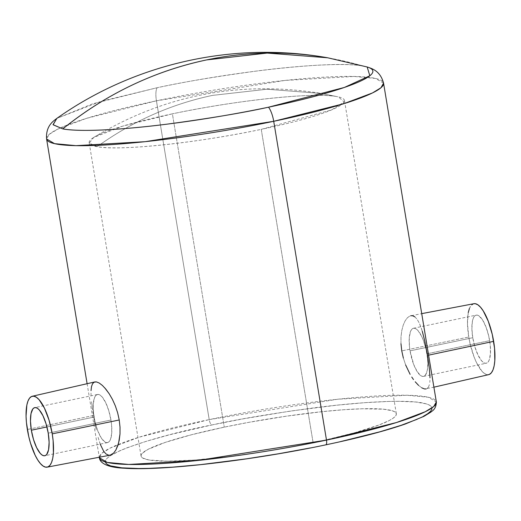 <?xml version="1.0" encoding="UTF-8"?>
<svg xmlns="http://www.w3.org/2000/svg" width="521" height="521" viewBox="0 0 521 521"><rect width="100%" height="100%" fill="white"/><g stroke="black" fill="none" stroke-linecap="round" stroke-linejoin="round"><path stroke-width="0.39" stroke-dasharray="2.6 1.95" d="M94.067 417.067A24.585 8.023 -101.8 0 0 107.547 442.603A24.585 8.023 -101.8 0 0 110.947 420.017L48.232 433.159L110.947 420.017L111.566 424.687L111.741 433.146L110.511 439.379L109.417 441.346L108.062 442.44L106.492 442.616L104.767 441.867L101.133 437.738L97.701 430.691L95.004 421.795L93.454 412.404L93.279 403.944L94.503 397.712L95.597 395.739L96.952 394.651L98.521 394.475L100.247 395.224L102.057 396.872L105.659 402.564L108.778 410.698L110.947 420.017A24.585 8.023 -101.8 0 0 97.466 394.482A24.585 8.023 -101.8 0 0 94.067 417.067L46.929 426.946L94.067 417.067M93.487 415.484L27.352 429.512L93.487 415.484L92.399 408.373L94.776 422.72L93.487 415.484M91.579 401.737L92.399 408.373L91.579 401.737M90.999 393.081L91.09 395.739L90.999 393.081M94.835 381.932L92.543 383.723L91.494 386.589L91.032 390.646M104.741 387.852L102.396 385.449M410.053 350.854A24.585 8.023 78.2 0 1 413.453 328.269A24.585 8.023 78.2 0 1 426.933 353.805L489.649 340.662A24.585 8.023 -101.8 0 0 476.168 315.127A24.585 8.023 -101.8 0 0 472.768 337.712L410.053 350.854L413.687 364.479L417.119 371.525L420.753 375.654L422.479 376.403L424.048 376.227L425.403 375.133L427.279 370.392L427.813 362.903L427.546 358.474L425.996 349.083L423.299 340.18L421.645 336.351L418.044 330.659L416.233 329.012L414.508 328.256L412.938 328.432L411.583 329.526L410.489 331.499L409.259 337.732L409.434 346.185L410.053 350.854L472.768 337.712L471.889 328.614L472.423 321.125L473.205 318.357L474.299 316.384L475.653 315.29L477.223 315.114L478.949 315.869L482.589 319.992L486.015 327.038L488.711 335.941L490.268 345.332L490.443 353.785L489.212 360.024L488.125 361.991L486.764 363.085L485.194 363.261L483.475 362.505L481.665 360.864L478.057 355.166L474.937 347.038L472.768 337.712A24.585 8.023 -101.8 0 0 486.249 363.248A24.585 8.023 -101.8 0 0 489.649 340.662L426.933 353.805A24.585 8.023 78.2 0 1 423.534 376.39A24.585 8.023 78.2 0 1 410.053 350.854M430.001 377.816L429.428 369.155L427.513 355.387L428.594 355.159L427.513 355.387L424.771 341.034L421.385 328.406L419.431 323.385L417.262 319.477L414.918 316.879L412.437 315.7L409.884 315.993L407.409 317.738L405.123 320.864L403.202 325.208L401.776 330.627L401.001 336.898L400.981 343.73L401.769 350.887L468.77 337.015A36.229 11.827 -101.8 0 0 488.711 374.632M405.651 364.987L403.358 358.083L405.651 364.987L410.112 374.325M411.766 377.048L413.485 379.555M421.776 387.845L418.61 385.429L421.776 387.845L424.563 388.966L433.895 387.175M428.464 387.142L426.81 388.725L428.464 387.142L429.506 384.283L428.464 387.142M429.805 382.394L429.968 380.239L429.805 382.394M383.567 83.165L375.602 78.456L354.13 76.45L285.013 80.429L156.437 100.807A15.526 5.067 78.2 0 1 157.127 87.73C182.467 82.136 216.195 76.496 258.305 70.81C299.08 65.548 344.576 62.585 362.89 66.017L367.162 66.981A162.207 19.805 -9.4 0 0 362.89 66.017C335.192 60.384 236.547 70.791 157.127 87.73L92.666 103.796L56.9 118.345L101.022 101.328L157.127 87.73A15.526 5.067 -101.8 0 0 156.437 100.807A170.784 20.847 170.6 0 1 383.567 83.165M310.262 447.949L325.553 444.849C372.652 435.862 461.893 410.607 421.893 402.811C403.202 399.307 356.748 402.336 315.12 407.702C272.131 413.505 237.7 419.262 211.826 424.98A5.177 1.687 78.2 0 1 209.208 419.6L337.79 399.223L406.901 395.244L428.379 397.249L436.344 401.952A170.784 20.847 -9.4 0 0 209.208 419.6L156.437 100.807L209.208 419.6A170.784 20.847 -9.4 0 0 118.169 444.543A170.784 20.847 -9.4 0 0 99.361 457.738L101.979 453.153L110.459 447.956L139.244 437.158L209.208 419.6A5.177 1.687 -101.8 0 0 211.826 424.98L169.8 434.722L146.323 441.287L127.541 447.598L120.149 450.587L109.716 456.09L106.772 458.545L105.385 460.772L105.574 462.752M224.264 427.148A129.384 15.793 -9.4 0 0 141.048 456.044A129.384 15.793 -9.4 0 0 313.114 442.681L261.249 129.364A129.384 15.793 170.6 0 1 97.134 146.681A129.384 15.793 170.6 0 1 89.176 142.734A129.384 15.793 170.6 0 1 172.399 113.839L224.264 427.148L172.399 113.839L122.702 126.128L93.721 137.427L89.273 143.093L97.134 146.681C119.218 151.175 197.902 142.871 261.249 129.364L331.597 109.898L344.16 101.999L338.455 96.913L321.457 93.474L266.999 89.234L212.483 95.389C170.914 104.2 132.464 121.295 97.134 146.681C132.464 121.295 170.914 104.2 212.483 95.389L266.999 89.234L321.457 93.474L336.514 96.522C314.423 92.028 235.739 100.325 172.399 113.839A129.384 15.793 170.6 0 1 336.514 96.522A129.384 15.793 170.6 0 1 344.466 100.468A129.384 15.793 170.6 0 1 261.249 129.364L313.114 442.681A129.384 15.793 -9.4 0 0 396.338 413.785A129.384 15.793 -9.4 0 0 224.264 427.148L248.471 422.407L285.931 416.246L321.913 411.688L343.528 409.747L362.271 408.77L383.449 409.193L392.163 410.717L394.749 411.831L396.123 413.166L396.273 414.716L395.192 416.455L392.893 418.376L389.395 420.454L378.962 425.006L355.537 432.489L324.635 440.18L288.914 447.422L263.932 451.687L227.104 456.826L193.851 460.082L167.052 461.17L148.999 459.997L142.63 457.998L141.256 456.663L141.113 455.113L142.194 453.374L147.984 449.376L165.255 442.394L191.435 434.768L224.264 427.148M327.696 57.785L362.89 66.017A362.264 339.549 99.9 0 0 327.696 57.785M415.204 381.782L418.61 385.429M473.85 303.717A36.229 11.827 -101.8 0 0 468.77 337.015L401.769 350.887L403.358 358.083M46.584 138.951A170.784 20.847 170.6 0 1 156.437 100.807L86.466 118.365L57.681 129.162L49.208 134.359L46.584 138.951M94.197 382.147L94.789 381.939M96.229 429.832L94.776 422.72L96.229 429.832M100.201 444.146L97.837 436.507L100.573 445.116L103.738 451.401L106.089 453.999L108.57 455.178L110.107 455.172M431.994 409.057L431.805 407.077L430.046 405.364L426.732 403.938L415.582 401.991L398.793 401.307L388.471 401.45L364.485 402.7L336.813 405.188L290.764 411.017L242.806 418.904L211.826 424.98C164.727 433.967 75.486 459.222 115.486 467.018C134.184 470.522 180.631 467.493 222.259 462.127C265.254 456.324 299.686 450.567 325.553 444.849L340.298 441.658M417.23 419.242L423.195 416.403M414.918 316.879L417.262 319.477L419.431 323.385L422.303 331.297M400.981 343.73L401.001 336.898L401.776 330.627L403.202 325.208L405.123 320.864L407.409 317.738L409.884 315.993L421.723 313.642M468.262 312.567L467.474 323.606L468.77 337.015L470.157 343.977L474.13 357.087L476.565 362.733L481.873 371.128L484.543 373.557L487.083 374.658L489.395 374.404M473.797 303.73L471.023 305.586L469.414 308.484M113.604 453.12L115.877 450.001M107.547 442.603L44.832 455.745M413.453 328.269L476.168 315.127M141.048 456.044L89.176 142.734M93.721 137.427C164.284 94.874 240.201 80.227 321.457 93.474L338.455 96.913M87.105 383.697L99.277 457.236M396.338 413.785L344.466 100.468M423.534 376.39L486.249 363.248M97.466 394.482L34.751 407.624"/><path stroke-width="0.78" d="M31.351 430.209L46.929 426.946L31.351 430.209L33.513 439.535L36.639 447.663L40.241 453.361L42.051 455.009L43.777 455.758L45.347 455.582L46.701 454.488L48.577 449.753L49.111 442.264L48.232 433.159A24.585 8.023 78.2 0 1 44.832 455.745A24.585 8.023 78.2 0 1 31.351 430.209A24.585 8.023 78.2 0 1 34.751 407.624A24.585 8.023 78.2 0 1 48.232 433.159L46.063 423.84L42.943 415.706L39.335 410.014L37.525 408.366L35.806 407.617L34.236 407.793L32.875 408.881L31.006 413.622L30.465 421.111L31.351 430.209M91.032 390.646L91.494 386.589L92.543 383.723L94.197 382.147L96.45 381.913L99.231 383.033L102.396 385.449L99.231 383.033L96.45 381.913L94.835 381.932L32.289 396.247A36.229 11.827 78.2 0 1 52.23 433.863L119.231 419.985L117.642 412.782L115.343 405.879L112.477 399.47L109.221 393.811L104.741 387.852M102.396 385.449L105.802 389.096L109.221 393.811L112.477 399.47L115.343 405.879L117.642 412.782L119.231 419.985L52.23 433.863A36.229 11.827 78.2 0 1 47.151 467.155A36.229 11.827 78.2 0 1 27.352 429.512A36.229 11.827 78.2 0 1 32.289 396.247M403.358 358.083L401.769 350.887L400.981 343.73M410.112 374.325L405.651 364.987M413.485 379.555L411.766 377.048M418.61 385.429L415.204 381.782M426.165 388.946L424.563 388.966L421.776 387.845M422.303 331.297L424.771 341.034L427.513 355.387L429.428 369.155L430.001 377.816M433.895 387.175L488.711 374.632A36.229 11.827 -101.8 0 0 493.647 341.359L428.594 355.159L493.647 341.359A36.229 11.827 -101.8 0 0 473.85 303.717L421.723 313.642M273.72 121.302L343.684 103.744L372.469 92.946L380.949 87.749L383.567 83.165A170.784 20.847 170.6 0 1 273.72 121.302L326.491 440.095A5.177 1.687 78.2 0 1 325.794 444.843A5.177 1.687 78.2 0 1 325.553 444.849A5.177 1.687 -101.8 0 0 325.794 444.843A5.177 1.687 -101.8 0 0 326.491 440.095A170.784 20.847 -9.4 0 0 436.344 401.952L433.726 406.543L425.247 411.74L396.461 422.538L326.491 440.095L273.72 121.302A170.784 20.847 170.6 0 1 46.584 138.951L54.549 143.653L76.027 145.659L145.138 141.679L273.72 121.302A15.526 5.067 -101.8 0 0 268.523 107.196A15.526 5.067 78.2 0 1 273.72 121.302M87.105 383.697L46.584 138.951C45.659 125.607 53.643 120.937 56.9 118.345C134.789 63.236 233.877 41.087 327.696 57.785A362.264 339.549 99.9 0 0 206.609 59.915A362.264 339.549 99.9 0 0 62.767 128.908L53.025 124.662L56.9 118.345L53.09 124.779L62.767 128.908C105.913 94.151 153.864 71.149 206.609 59.915L267.182 53.077L327.696 57.785L367.162 66.981L369.838 75.766L344.348 87.456L268.523 107.196A162.207 19.805 -9.4 0 0 367.162 66.981C371.082 68.381 380.141 70.231 383.567 83.165L436.344 401.952C436.155 409.884 431.434 411.18 431.043 412.007L423.892 416.37L405.338 423.996C385.286 430.958 358.761 437.907 325.775 444.849C252.411 460.408 162.278 470.984 124.688 468.249C101.927 467.311 99.628 460.271 99.361 457.738A170.784 20.847 -9.4 0 0 326.491 440.095L197.915 460.473L128.798 464.452L107.326 462.446L99.361 457.738L99.277 457.236M115.877 450.001L118.586 443.058L119.999 433.98L120.019 427.129L119.231 419.985L120.019 427.129L119.999 433.98L119.224 440.232L117.811 445.637L115.877 450.001L113.604 453.12L110.165 455.165L108.57 455.178L106.089 453.999L103.738 451.401L100.201 444.146M113.604 453.12L110.107 455.172M62.767 128.908A162.207 19.805 -9.4 0 0 268.523 107.196C243.183 112.79 209.462 118.43 167.345 124.115C126.577 129.377 81.081 132.334 62.767 128.908M105.574 462.752L107.339 464.465L110.647 465.891L121.797 467.838L138.593 468.522L148.908 468.379L172.9 467.129L200.565 464.641L246.622 458.812L278.631 453.745L310.262 447.949M340.298 441.658L379.855 431.811L401.085 425.338L417.23 419.242M423.195 416.403L427.669 413.739L430.613 411.284L431.994 409.057M410.835 315.713L412.437 315.7L414.918 316.879M489.395 374.404L491.394 372.795L493.003 369.89L494.155 365.807L494.813 360.701L494.559 348.243L492.267 334.397L488.288 321.288L483.241 310.9L480.544 307.247L477.881 304.818L475.341 303.717L473.797 303.73M469.414 308.484L468.262 312.567M52.23 433.863L53.135 440.74L53.396 453.198L52.738 458.304L51.586 462.387L49.977 465.292L47.978 466.901L45.659 467.161L43.119 466.054L40.456 463.625L37.759 459.971L35.148 455.23L30.544 443.254L28.733 436.474L26.441 422.635L26.05 416.103L26.845 405.064L27.997 400.981L29.606 398.083L31.605 396.468L33.917 396.214L36.457 397.321L39.127 399.744L44.435 408.138L49.033 420.121L52.23 433.863M110.165 455.165L47.151 467.155"/></g></svg>
